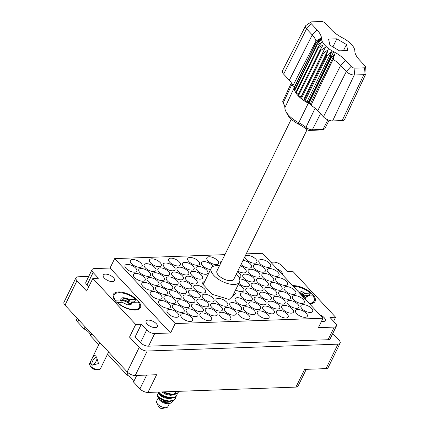 <?xml version="1.0" encoding="UTF-8"?>
<svg xmlns="http://www.w3.org/2000/svg" width="430" height="430" viewBox="0 0 430 430"><rect width="100%" height="100%" fill="white"/><g stroke="black" fill="none" stroke-linecap="round" stroke-linejoin="round"><path stroke-width="0.64" d="M309.492 303.725A15.077 6.821 26.1 0 0 315.104 301.328A15.077 6.821 26.1 0 0 312.594 294.297A15.077 6.821 26.1 0 0 292.696 285.703M115.858 301.387A15.077 6.821 26.1 0 0 129.865 309.342A15.077 6.821 26.1 0 0 140.427 307.622A15.077 6.821 26.1 0 0 137.923 300.591A15.077 6.821 26.1 0 0 123.91 292.642A15.077 6.821 26.1 0 0 113.348 294.356A15.077 6.821 26.1 0 0 115.858 301.387M319.845 314.835A6.283 2.843 -153.9 0 1 324.172 317.657A6.283 2.843 -153.9 0 1 325.214 320.587A6.283 2.843 -153.9 0 1 321.441 321.441M147.146 324.037A6.283 2.843 26.1 0 0 152.983 327.348A6.283 2.843 26.1 0 0 157.38 326.633A6.283 2.843 26.1 0 0 156.337 323.704A6.283 2.843 26.1 0 0 150.5 320.393A6.283 2.843 26.1 0 0 146.098 321.108A6.283 2.843 26.1 0 0 147.146 324.037M104.28 278.033A6.283 2.843 26.1 0 0 110.118 281.344A6.283 2.843 26.1 0 0 114.514 280.629A6.283 2.843 26.1 0 0 113.472 277.699A6.283 2.843 26.1 0 0 107.634 274.388A6.283 2.843 26.1 0 0 103.232 275.103A6.283 2.843 26.1 0 0 104.28 278.033M276.979 268.831A6.283 2.843 -153.9 0 1 281.306 271.652A6.283 2.843 -153.9 0 1 282.349 274.582A6.283 2.843 -153.9 0 1 282.343 274.593M85.167 326.832L84.113 328.982A9.401 4.252 -153.9 0 1 88.897 332.438A9.401 4.252 -153.9 0 1 90.66 336.007L91.714 333.857M128.07 372.751L126.979 374.987A9.401 4.252 -153.9 0 1 131.763 378.443A9.401 4.252 -153.9 0 1 133.526 382.012L136.745 375.444M302 308.735A6.536 2.956 26.1 0 0 308.068 312.185A6.536 2.956 26.1 0 0 312.648 311.438A6.536 2.956 26.1 0 0 311.562 308.391A6.536 2.956 26.1 0 0 305.488 304.945A6.536 2.956 26.1 0 0 300.914 305.692A6.536 2.956 26.1 0 0 302 308.735M296.641 313.594A6.536 2.956 26.1 0 0 302.709 317.039A6.536 2.956 26.1 0 0 307.289 316.292A6.536 2.956 26.1 0 0 306.203 313.25A6.536 2.956 26.1 0 0 300.129 309.804A6.536 2.956 26.1 0 0 295.555 310.546A6.536 2.956 26.1 0 0 296.641 313.594M282.875 309.428A6.536 2.956 26.1 0 0 288.949 312.873A6.536 2.956 26.1 0 0 293.523 312.126A6.536 2.956 26.1 0 0 292.438 309.084A6.536 2.956 26.1 0 0 286.364 305.633A6.536 2.956 26.1 0 0 281.79 306.38A6.536 2.956 26.1 0 0 282.875 309.428M263.757 310.116A6.536 2.956 26.1 0 0 269.825 313.561A6.536 2.956 26.1 0 0 274.404 312.82A6.536 2.956 26.1 0 0 273.313 309.772A6.536 2.956 26.1 0 0 267.245 306.327A6.536 2.956 26.1 0 0 262.666 307.068A6.536 2.956 26.1 0 0 263.757 310.116M244.632 310.804A6.536 2.956 26.1 0 0 250.706 314.249A6.536 2.956 26.1 0 0 255.28 313.508A6.536 2.956 26.1 0 0 254.195 310.46A6.536 2.956 26.1 0 0 248.121 307.015A6.536 2.956 26.1 0 0 243.547 307.756A6.536 2.956 26.1 0 0 244.632 310.804M293.593 299.715A6.536 2.956 26.1 0 0 299.667 303.161A6.536 2.956 26.1 0 0 304.241 302.419A6.536 2.956 26.1 0 0 303.155 299.371A6.536 2.956 26.1 0 0 297.082 295.926A6.536 2.956 26.1 0 0 292.507 296.668A6.536 2.956 26.1 0 0 293.593 299.715M274.469 300.403A6.536 2.956 26.1 0 0 280.543 303.849A6.536 2.956 26.1 0 0 285.122 303.107A6.536 2.956 26.1 0 0 284.031 300.059A6.536 2.956 26.1 0 0 277.963 296.614A6.536 2.956 26.1 0 0 273.383 297.361A6.536 2.956 26.1 0 0 274.469 300.403M255.35 301.097A6.536 2.956 26.1 0 0 261.418 304.542A6.536 2.956 26.1 0 0 265.998 303.795A6.536 2.956 26.1 0 0 264.912 300.747A6.536 2.956 26.1 0 0 258.839 297.302A6.536 2.956 26.1 0 0 254.264 298.049A6.536 2.956 26.1 0 0 255.35 301.097M236.226 301.785A6.536 2.956 26.1 0 0 242.3 305.23A6.536 2.956 26.1 0 0 246.874 304.488A6.536 2.956 26.1 0 0 245.788 301.441A6.536 2.956 26.1 0 0 239.714 297.995A6.536 2.956 26.1 0 0 235.14 298.737A6.536 2.956 26.1 0 0 236.226 301.785M285.187 290.696A6.536 2.956 26.1 0 0 291.26 294.142A6.536 2.956 26.1 0 0 295.835 293.4A6.536 2.956 26.1 0 0 294.749 290.352A6.536 2.956 26.1 0 0 288.68 286.907A6.536 2.956 26.1 0 0 284.101 287.648A6.536 2.956 26.1 0 0 285.187 290.696M266.068 291.384A6.536 2.956 26.1 0 0 272.136 294.829A6.536 2.956 26.1 0 0 276.716 294.088A6.536 2.956 26.1 0 0 275.63 291.04A6.536 2.956 26.1 0 0 269.556 287.595A6.536 2.956 26.1 0 0 264.982 288.337A6.536 2.956 26.1 0 0 266.068 291.384M246.944 292.072A6.536 2.956 26.1 0 0 253.017 295.517A6.536 2.956 26.1 0 0 257.591 294.776A6.536 2.956 26.1 0 0 256.506 291.728A6.536 2.956 26.1 0 0 250.432 288.283A6.536 2.956 26.1 0 0 245.858 289.024A6.536 2.956 26.1 0 0 246.944 292.072M276.786 281.677A6.536 2.956 26.1 0 0 282.854 285.122A6.536 2.956 26.1 0 0 287.433 284.375A6.536 2.956 26.1 0 0 286.342 281.333A6.536 2.956 26.1 0 0 280.274 277.882A6.536 2.956 26.1 0 0 275.694 278.629A6.536 2.956 26.1 0 0 276.786 281.677M257.661 282.365A6.536 2.956 26.1 0 0 263.735 285.81A6.536 2.956 26.1 0 0 268.309 285.068A6.536 2.956 26.1 0 0 267.224 282.021A6.536 2.956 26.1 0 0 261.15 278.575A6.536 2.956 26.1 0 0 256.576 279.317A6.536 2.956 26.1 0 0 257.661 282.365M238.838 283.359A6.536 2.956 26.1 0 0 244.842 286.552A6.536 2.956 26.1 0 0 249.185 285.756A6.536 2.956 26.1 0 0 248.099 282.709A6.536 2.956 26.1 0 0 239.623 278.973M268.379 272.652A6.536 2.956 26.1 0 0 274.453 276.098A6.536 2.956 26.1 0 0 279.027 275.356A6.536 2.956 26.1 0 0 277.941 272.308A6.536 2.956 26.1 0 0 271.868 268.863A6.536 2.956 26.1 0 0 267.293 269.61A6.536 2.956 26.1 0 0 268.379 272.652M249.255 273.346A6.536 2.956 26.1 0 0 255.329 276.791A6.536 2.956 26.1 0 0 259.903 276.044A6.536 2.956 26.1 0 0 258.817 272.996A6.536 2.956 26.1 0 0 252.749 269.551A6.536 2.956 26.1 0 0 248.169 270.298A6.536 2.956 26.1 0 0 249.255 273.346M239.118 277.721A6.536 2.956 26.1 0 0 240.784 276.737A6.536 2.956 26.1 0 0 239.698 273.69A6.536 2.956 26.1 0 0 237.419 271.868M259.973 263.633A6.536 2.956 26.1 0 0 266.046 267.078A6.536 2.956 26.1 0 0 270.62 266.337A6.536 2.956 26.1 0 0 269.535 263.289A6.536 2.956 26.1 0 0 263.461 259.844A6.536 2.956 26.1 0 0 258.887 260.585A6.536 2.956 26.1 0 0 259.973 263.633M241.026 264.504A6.536 2.956 26.1 0 0 247.056 267.804A6.536 2.956 26.1 0 0 251.502 267.025A6.536 2.956 26.1 0 0 250.41 263.977A6.536 2.956 26.1 0 0 243.084 260.295M213 266.46A6.536 2.956 26.1 0 0 212.167 265.358A6.536 2.956 26.1 0 0 206.099 261.913A6.536 2.956 26.1 0 0 201.519 262.655A6.536 2.956 26.1 0 0 202.605 265.702A6.536 2.956 26.1 0 0 210.625 269.438M277.517 314.282A6.536 2.956 26.1 0 0 283.59 317.727A6.536 2.956 26.1 0 0 288.164 316.985A6.536 2.956 26.1 0 0 287.079 313.938A6.536 2.956 26.1 0 0 281.01 310.492A6.536 2.956 26.1 0 0 276.431 311.234A6.536 2.956 26.1 0 0 277.517 314.282M258.398 314.97A6.536 2.956 26.1 0 0 264.466 318.415A6.536 2.956 26.1 0 0 269.046 317.673A6.536 2.956 26.1 0 0 267.954 314.626A6.536 2.956 26.1 0 0 261.886 311.18A6.536 2.956 26.1 0 0 257.307 311.922A6.536 2.956 26.1 0 0 258.398 314.97M288.234 304.569A6.536 2.956 26.1 0 0 294.308 308.02A6.536 2.956 26.1 0 0 298.882 307.273A6.536 2.956 26.1 0 0 297.796 304.225A6.536 2.956 26.1 0 0 291.723 300.78A6.536 2.956 26.1 0 0 287.149 301.527A6.536 2.956 26.1 0 0 288.234 304.569M269.115 305.262A6.536 2.956 26.1 0 0 275.184 308.708A6.536 2.956 26.1 0 0 279.763 307.961A6.536 2.956 26.1 0 0 278.672 304.918A6.536 2.956 26.1 0 0 272.604 301.468A6.536 2.956 26.1 0 0 268.024 302.215A6.536 2.956 26.1 0 0 269.115 305.262M249.991 305.95A6.536 2.956 26.1 0 0 256.06 309.396A6.536 2.956 26.1 0 0 260.639 308.654A6.536 2.956 26.1 0 0 259.553 305.606A6.536 2.956 26.1 0 0 253.48 302.161A6.536 2.956 26.1 0 0 248.905 302.903A6.536 2.956 26.1 0 0 249.991 305.95M279.828 295.55A6.536 2.956 26.1 0 0 285.902 298.995A6.536 2.956 26.1 0 0 290.476 298.253A6.536 2.956 26.1 0 0 289.39 295.206A6.536 2.956 26.1 0 0 283.322 291.76A6.536 2.956 26.1 0 0 278.742 292.502A6.536 2.956 26.1 0 0 279.828 295.55M260.709 296.238A6.536 2.956 26.1 0 0 266.777 299.683A6.536 2.956 26.1 0 0 271.357 298.941A6.536 2.956 26.1 0 0 270.271 295.894A6.536 2.956 26.1 0 0 264.197 292.448A6.536 2.956 26.1 0 0 259.623 293.195A6.536 2.956 26.1 0 0 260.709 296.238M241.585 296.931A6.536 2.956 26.1 0 0 247.658 300.377A6.536 2.956 26.1 0 0 252.233 299.629A6.536 2.956 26.1 0 0 251.147 296.582A6.536 2.956 26.1 0 0 245.073 293.136A6.536 2.956 26.1 0 0 240.499 293.883A6.536 2.956 26.1 0 0 241.585 296.931M271.427 286.531A6.536 2.956 26.1 0 0 277.495 289.976A6.536 2.956 26.1 0 0 282.075 289.234A6.536 2.956 26.1 0 0 280.989 286.187A6.536 2.956 26.1 0 0 274.915 282.741A6.536 2.956 26.1 0 0 270.336 283.483A6.536 2.956 26.1 0 0 271.427 286.531M252.302 287.219A6.536 2.956 26.1 0 0 258.376 290.664A6.536 2.956 26.1 0 0 262.95 289.922A6.536 2.956 26.1 0 0 261.865 286.875A6.536 2.956 26.1 0 0 255.791 283.429A6.536 2.956 26.1 0 0 251.217 284.171A6.536 2.956 26.1 0 0 252.302 287.219M235.661 289.847A6.536 2.956 26.1 0 0 243.831 290.61A6.536 2.956 26.1 0 0 242.74 287.562A6.536 2.956 26.1 0 0 238.22 284.622M263.02 277.511A6.536 2.956 26.1 0 0 269.094 280.957A6.536 2.956 26.1 0 0 273.668 280.209A6.536 2.956 26.1 0 0 272.582 277.162A6.536 2.956 26.1 0 0 266.509 273.716A6.536 2.956 26.1 0 0 261.934 274.464A6.536 2.956 26.1 0 0 263.02 277.511M243.896 278.199A6.536 2.956 26.1 0 0 249.97 281.645A6.536 2.956 26.1 0 0 254.544 280.903A6.536 2.956 26.1 0 0 253.458 277.855A6.536 2.956 26.1 0 0 247.39 274.41A6.536 2.956 26.1 0 0 242.81 275.152A6.536 2.956 26.1 0 0 243.896 278.199M254.614 268.487A6.536 2.956 26.1 0 0 260.688 271.932A6.536 2.956 26.1 0 0 265.262 271.19A6.536 2.956 26.1 0 0 264.176 268.143A6.536 2.956 26.1 0 0 258.107 264.697A6.536 2.956 26.1 0 0 253.528 265.439A6.536 2.956 26.1 0 0 254.614 268.487M237.828 271.029A6.536 2.956 26.1 0 0 246.143 271.878A6.536 2.956 26.1 0 0 245.052 268.831A6.536 2.956 26.1 0 0 240.375 265.831M188.845 261.537A6.536 2.956 26.1 0 0 194.914 264.982A6.536 2.956 26.1 0 0 199.493 264.235A6.536 2.956 26.1 0 0 198.402 261.193A6.536 2.956 26.1 0 0 192.334 257.742A6.536 2.956 26.1 0 0 187.754 258.489A6.536 2.956 26.1 0 0 188.845 261.537M169.721 262.225A6.536 2.956 26.1 0 0 175.795 265.67A6.536 2.956 26.1 0 0 180.369 264.928A6.536 2.956 26.1 0 0 179.283 261.881A6.536 2.956 26.1 0 0 173.209 258.435A6.536 2.956 26.1 0 0 168.635 259.177A6.536 2.956 26.1 0 0 169.721 262.225M150.597 262.913A6.536 2.956 26.1 0 0 156.671 266.358A6.536 2.956 26.1 0 0 161.245 265.616A6.536 2.956 26.1 0 0 160.159 262.569A6.536 2.956 26.1 0 0 154.09 259.123A6.536 2.956 26.1 0 0 149.511 259.865A6.536 2.956 26.1 0 0 150.597 262.913M131.478 263.601A6.536 2.956 26.1 0 0 137.546 267.046A6.536 2.956 26.1 0 0 142.126 266.304A6.536 2.956 26.1 0 0 141.04 263.257A6.536 2.956 26.1 0 0 134.966 259.811A6.536 2.956 26.1 0 0 130.392 260.553A6.536 2.956 26.1 0 0 131.478 263.601M197.246 270.556A6.536 2.956 26.1 0 0 203.32 274.001A6.536 2.956 26.1 0 0 207.894 273.26A6.536 2.956 26.1 0 0 206.808 270.212A6.536 2.956 26.1 0 0 200.74 266.767A6.536 2.956 26.1 0 0 196.161 267.508A6.536 2.956 26.1 0 0 197.246 270.556M178.127 271.244A6.536 2.956 26.1 0 0 184.196 274.689A6.536 2.956 26.1 0 0 188.775 273.948A6.536 2.956 26.1 0 0 187.69 270.9A6.536 2.956 26.1 0 0 181.616 267.455A6.536 2.956 26.1 0 0 177.042 268.196A6.536 2.956 26.1 0 0 178.127 271.244M159.003 271.932A6.536 2.956 26.1 0 0 165.077 275.377A6.536 2.956 26.1 0 0 169.651 274.636A6.536 2.956 26.1 0 0 168.565 271.588A6.536 2.956 26.1 0 0 162.492 268.143A6.536 2.956 26.1 0 0 157.917 268.89A6.536 2.956 26.1 0 0 159.003 271.932M139.884 272.625A6.536 2.956 26.1 0 0 145.953 276.071A6.536 2.956 26.1 0 0 150.532 275.324A6.536 2.956 26.1 0 0 149.441 272.276A6.536 2.956 26.1 0 0 143.373 268.831A6.536 2.956 26.1 0 0 138.793 269.578A6.536 2.956 26.1 0 0 139.884 272.625M186.529 280.263A6.536 2.956 26.1 0 0 192.602 283.714A6.536 2.956 26.1 0 0 197.182 282.967A6.536 2.956 26.1 0 0 196.091 279.919A6.536 2.956 26.1 0 0 190.022 276.474A6.536 2.956 26.1 0 0 185.443 277.221A6.536 2.956 26.1 0 0 186.529 280.263M167.41 280.957A6.536 2.956 26.1 0 0 173.478 284.402A6.536 2.956 26.1 0 0 178.058 283.655A6.536 2.956 26.1 0 0 176.972 280.613A6.536 2.956 26.1 0 0 170.898 277.162A6.536 2.956 26.1 0 0 166.324 277.909A6.536 2.956 26.1 0 0 167.41 280.957M148.285 281.645A6.536 2.956 26.1 0 0 154.359 285.09A6.536 2.956 26.1 0 0 158.933 284.348A6.536 2.956 26.1 0 0 157.848 281.301A6.536 2.956 26.1 0 0 151.779 277.855A6.536 2.956 26.1 0 0 147.2 278.597A6.536 2.956 26.1 0 0 148.285 281.645M194.935 289.288A6.536 2.956 26.1 0 0 201.009 292.733A6.536 2.956 26.1 0 0 205.583 291.986A6.536 2.956 26.1 0 0 204.497 288.944A6.536 2.956 26.1 0 0 198.424 285.498A6.536 2.956 26.1 0 0 193.849 286.24A6.536 2.956 26.1 0 0 194.935 289.288M175.816 289.976A6.536 2.956 26.1 0 0 181.885 293.421A6.536 2.956 26.1 0 0 186.464 292.679A6.536 2.956 26.1 0 0 185.373 289.632A6.536 2.956 26.1 0 0 179.305 286.187A6.536 2.956 26.1 0 0 174.725 286.928A6.536 2.956 26.1 0 0 175.816 289.976M156.692 290.664A6.536 2.956 26.1 0 0 162.766 294.109A6.536 2.956 26.1 0 0 167.34 293.367A6.536 2.956 26.1 0 0 166.254 290.32A6.536 2.956 26.1 0 0 160.18 286.875A6.536 2.956 26.1 0 0 155.606 287.616A6.536 2.956 26.1 0 0 156.692 290.664M203.342 298.307A6.536 2.956 26.1 0 0 209.41 301.752A6.536 2.956 26.1 0 0 213.989 301.011A6.536 2.956 26.1 0 0 212.904 297.963A6.536 2.956 26.1 0 0 206.83 294.518A6.536 2.956 26.1 0 0 202.256 295.26A6.536 2.956 26.1 0 0 203.342 298.307M184.217 298.995A6.536 2.956 26.1 0 0 190.291 302.44A6.536 2.956 26.1 0 0 194.865 301.699A6.536 2.956 26.1 0 0 193.779 298.651A6.536 2.956 26.1 0 0 187.711 295.206A6.536 2.956 26.1 0 0 183.132 295.947A6.536 2.956 26.1 0 0 184.217 298.995M165.099 299.683A6.536 2.956 26.1 0 0 171.167 303.129A6.536 2.956 26.1 0 0 175.746 302.387A6.536 2.956 26.1 0 0 174.661 299.339A6.536 2.956 26.1 0 0 168.587 295.894A6.536 2.956 26.1 0 0 164.007 296.641A6.536 2.956 26.1 0 0 165.099 299.683M230.867 306.638A6.536 2.956 26.1 0 0 236.941 310.084A6.536 2.956 26.1 0 0 241.515 309.342A6.536 2.956 26.1 0 0 240.429 306.294A6.536 2.956 26.1 0 0 234.361 302.849A6.536 2.956 26.1 0 0 229.781 303.591A6.536 2.956 26.1 0 0 230.867 306.638M211.748 307.326A6.536 2.956 26.1 0 0 217.816 310.772A6.536 2.956 26.1 0 0 222.396 310.03A6.536 2.956 26.1 0 0 221.305 306.982A6.536 2.956 26.1 0 0 215.236 303.537A6.536 2.956 26.1 0 0 210.657 304.279A6.536 2.956 26.1 0 0 211.748 307.326M192.624 308.014A6.536 2.956 26.1 0 0 198.698 311.465A6.536 2.956 26.1 0 0 203.272 310.718A6.536 2.956 26.1 0 0 202.186 307.67A6.536 2.956 26.1 0 0 196.112 304.225A6.536 2.956 26.1 0 0 191.538 304.972A6.536 2.956 26.1 0 0 192.624 308.014M173.5 308.708A6.536 2.956 26.1 0 0 179.573 312.153A6.536 2.956 26.1 0 0 184.148 311.406A6.536 2.956 26.1 0 0 183.062 308.364A6.536 2.956 26.1 0 0 176.993 304.913A6.536 2.956 26.1 0 0 172.414 305.66A6.536 2.956 26.1 0 0 173.5 308.708M239.274 315.658A6.536 2.956 26.1 0 0 245.347 319.103A6.536 2.956 26.1 0 0 249.921 318.361A6.536 2.956 26.1 0 0 248.836 315.314A6.536 2.956 26.1 0 0 242.762 311.868A6.536 2.956 26.1 0 0 238.188 312.61A6.536 2.956 26.1 0 0 239.274 315.658M220.149 316.351A6.536 2.956 26.1 0 0 226.223 319.796A6.536 2.956 26.1 0 0 230.797 319.049A6.536 2.956 26.1 0 0 229.711 316.002A6.536 2.956 26.1 0 0 223.643 312.556A6.536 2.956 26.1 0 0 219.064 313.303A6.536 2.956 26.1 0 0 220.149 316.351M201.03 317.039A6.536 2.956 26.1 0 0 207.099 320.484A6.536 2.956 26.1 0 0 211.678 319.737A6.536 2.956 26.1 0 0 210.593 316.695A6.536 2.956 26.1 0 0 204.519 313.25A6.536 2.956 26.1 0 0 199.945 313.991A6.536 2.956 26.1 0 0 201.03 317.039M183.486 266.39A6.536 2.956 26.1 0 0 189.555 269.836A6.536 2.956 26.1 0 0 194.134 269.094A6.536 2.956 26.1 0 0 193.049 266.046A6.536 2.956 26.1 0 0 186.975 262.601A6.536 2.956 26.1 0 0 182.401 263.343A6.536 2.956 26.1 0 0 183.486 266.39M164.362 267.078A6.536 2.956 26.1 0 0 170.436 270.524A6.536 2.956 26.1 0 0 175.01 269.782A6.536 2.956 26.1 0 0 173.924 266.734A6.536 2.956 26.1 0 0 167.85 263.289A6.536 2.956 26.1 0 0 163.276 264.031A6.536 2.956 26.1 0 0 164.362 267.078M145.238 267.766A6.536 2.956 26.1 0 0 151.312 271.212A6.536 2.956 26.1 0 0 155.891 270.47A6.536 2.956 26.1 0 0 154.8 267.422A6.536 2.956 26.1 0 0 148.732 263.977A6.536 2.956 26.1 0 0 144.152 264.719A6.536 2.956 26.1 0 0 145.238 267.766M126.119 268.46A6.536 2.956 26.1 0 0 132.187 271.905A6.536 2.956 26.1 0 0 136.767 271.158A6.536 2.956 26.1 0 0 135.681 268.11A6.536 2.956 26.1 0 0 129.607 264.665A6.536 2.956 26.1 0 0 125.033 265.412A6.536 2.956 26.1 0 0 126.119 268.46M191.887 275.41A6.536 2.956 26.1 0 0 197.961 278.855A6.536 2.956 26.1 0 0 202.535 278.113A6.536 2.956 26.1 0 0 201.45 275.066A6.536 2.956 26.1 0 0 195.381 271.62A6.536 2.956 26.1 0 0 190.802 272.362A6.536 2.956 26.1 0 0 191.887 275.41M172.769 276.098A6.536 2.956 26.1 0 0 178.837 279.543A6.536 2.956 26.1 0 0 183.416 278.801A6.536 2.956 26.1 0 0 182.331 275.754A6.536 2.956 26.1 0 0 176.257 272.308A6.536 2.956 26.1 0 0 171.683 273.055A6.536 2.956 26.1 0 0 172.769 276.098M153.644 276.791A6.536 2.956 26.1 0 0 159.718 280.236A6.536 2.956 26.1 0 0 164.292 279.489A6.536 2.956 26.1 0 0 163.206 276.442A6.536 2.956 26.1 0 0 157.133 272.996A6.536 2.956 26.1 0 0 152.559 273.743A6.536 2.956 26.1 0 0 153.644 276.791M134.525 277.479A6.536 2.956 26.1 0 0 140.594 280.924A6.536 2.956 26.1 0 0 145.173 280.183A6.536 2.956 26.1 0 0 144.082 277.135A6.536 2.956 26.1 0 0 138.014 273.69A6.536 2.956 26.1 0 0 133.434 274.431A6.536 2.956 26.1 0 0 134.525 277.479M181.175 285.122A6.536 2.956 26.1 0 0 187.244 288.568A6.536 2.956 26.1 0 0 191.823 287.82A6.536 2.956 26.1 0 0 190.732 284.778A6.536 2.956 26.1 0 0 184.663 281.327A6.536 2.956 26.1 0 0 180.084 282.075A6.536 2.956 26.1 0 0 181.175 285.122M162.051 285.81A6.536 2.956 26.1 0 0 168.119 289.256A6.536 2.956 26.1 0 0 172.699 288.514A6.536 2.956 26.1 0 0 171.613 285.466A6.536 2.956 26.1 0 0 165.539 282.021A6.536 2.956 26.1 0 0 160.965 282.763A6.536 2.956 26.1 0 0 162.051 285.81M142.927 286.498A6.536 2.956 26.1 0 0 149 289.944A6.536 2.956 26.1 0 0 153.575 289.202A6.536 2.956 26.1 0 0 152.489 286.154A6.536 2.956 26.1 0 0 146.42 282.709A6.536 2.956 26.1 0 0 141.841 283.451A6.536 2.956 26.1 0 0 142.927 286.498M189.576 294.142A6.536 2.956 26.1 0 0 195.65 297.587A6.536 2.956 26.1 0 0 200.224 296.845A6.536 2.956 26.1 0 0 199.138 293.798A6.536 2.956 26.1 0 0 193.07 290.352A6.536 2.956 26.1 0 0 188.49 291.094A6.536 2.956 26.1 0 0 189.576 294.142M170.457 294.829A6.536 2.956 26.1 0 0 176.526 298.275A6.536 2.956 26.1 0 0 181.105 297.533A6.536 2.956 26.1 0 0 180.014 294.486A6.536 2.956 26.1 0 0 173.946 291.04A6.536 2.956 26.1 0 0 169.366 291.782A6.536 2.956 26.1 0 0 170.457 294.829M151.333 295.517A6.536 2.956 26.1 0 0 157.407 298.963A6.536 2.956 26.1 0 0 161.981 298.221A6.536 2.956 26.1 0 0 160.895 295.173A6.536 2.956 26.1 0 0 154.822 291.728A6.536 2.956 26.1 0 0 150.247 292.475A6.536 2.956 26.1 0 0 151.333 295.517M217.107 302.473A6.536 2.956 26.1 0 0 223.175 305.918A6.536 2.956 26.1 0 0 227.755 305.176A6.536 2.956 26.1 0 0 226.664 302.129A6.536 2.956 26.1 0 0 220.595 298.683A6.536 2.956 26.1 0 0 216.016 299.425A6.536 2.956 26.1 0 0 217.107 302.473M197.983 303.161A6.536 2.956 26.1 0 0 204.056 306.606A6.536 2.956 26.1 0 0 208.631 305.864A6.536 2.956 26.1 0 0 207.545 302.817A6.536 2.956 26.1 0 0 201.471 299.371A6.536 2.956 26.1 0 0 196.897 300.113A6.536 2.956 26.1 0 0 197.983 303.161M178.858 303.849A6.536 2.956 26.1 0 0 184.932 307.3A6.536 2.956 26.1 0 0 189.506 306.552A6.536 2.956 26.1 0 0 188.421 303.505A6.536 2.956 26.1 0 0 182.352 300.059A6.536 2.956 26.1 0 0 177.773 300.806A6.536 2.956 26.1 0 0 178.858 303.849M159.74 304.542A6.536 2.956 26.1 0 0 165.808 307.988A6.536 2.956 26.1 0 0 170.387 307.24A6.536 2.956 26.1 0 0 169.302 304.198A6.536 2.956 26.1 0 0 163.228 300.747A6.536 2.956 26.1 0 0 158.654 301.494A6.536 2.956 26.1 0 0 159.74 304.542M225.508 311.492A6.536 2.956 26.1 0 0 231.582 314.937A6.536 2.956 26.1 0 0 236.156 314.196A6.536 2.956 26.1 0 0 235.07 311.148A6.536 2.956 26.1 0 0 229.002 307.703A6.536 2.956 26.1 0 0 224.422 308.444A6.536 2.956 26.1 0 0 225.508 311.492M206.389 312.18A6.536 2.956 26.1 0 0 212.458 315.631A6.536 2.956 26.1 0 0 217.037 314.884A6.536 2.956 26.1 0 0 215.951 311.836A6.536 2.956 26.1 0 0 209.878 308.391A6.536 2.956 26.1 0 0 205.298 309.138A6.536 2.956 26.1 0 0 206.389 312.18M187.265 312.873A6.536 2.956 26.1 0 0 193.339 316.319A6.536 2.956 26.1 0 0 197.913 315.572A6.536 2.956 26.1 0 0 196.827 312.529A6.536 2.956 26.1 0 0 190.753 309.084A6.536 2.956 26.1 0 0 186.179 309.826A6.536 2.956 26.1 0 0 187.265 312.873M246.213 259.467A6.536 2.956 26.1 0 0 252.281 262.913A6.536 2.956 26.1 0 0 256.861 262.171A6.536 2.956 26.1 0 0 255.769 259.123A6.536 2.956 26.1 0 0 249.701 255.678A6.536 2.956 26.1 0 0 245.121 256.42A6.536 2.956 26.1 0 0 246.213 259.467M207.964 260.843A6.536 2.956 26.1 0 0 214.038 264.294A6.536 2.956 26.1 0 0 218.612 263.547A6.536 2.956 26.1 0 0 217.526 260.499A6.536 2.956 26.1 0 0 211.458 257.054A6.536 2.956 26.1 0 0 206.878 257.801A6.536 2.956 26.1 0 0 207.964 260.843M181.906 317.727A6.536 2.956 26.1 0 0 187.98 321.172A6.536 2.956 26.1 0 0 192.554 320.431A6.536 2.956 26.1 0 0 191.468 317.383A6.536 2.956 26.1 0 0 185.394 313.938A6.536 2.956 26.1 0 0 180.82 314.679A6.536 2.956 26.1 0 0 181.906 317.727M168.141 313.561A6.536 2.956 26.1 0 0 174.214 317.007A6.536 2.956 26.1 0 0 178.789 316.265A6.536 2.956 26.1 0 0 177.703 313.217A6.536 2.956 26.1 0 0 171.635 309.772A6.536 2.956 26.1 0 0 167.055 310.514A6.536 2.956 26.1 0 0 168.141 313.561M84.113 328.982L77.722 322.118A6.23 2.822 -153.9 0 1 76.685 319.216L77.163 318.238M126.979 374.987L107.564 354.148M98.76 344.699L90.66 336.007M88.731 276.431L78.072 276.812A6.23 2.822 26.1 0 0 75.949 277.802A6.23 2.822 26.1 0 0 76.986 280.709L86.65 291.083L92.842 278.441L135.708 324.451L129.516 337.088L139.18 347.462A6.23 2.822 26.1 0 0 147.216 351.025L337.996 344.15A6.23 2.822 26.1 0 0 340.119 343.161A6.23 2.822 26.1 0 0 339.082 340.259L332.755 333.47M76.986 280.709L64.995 305.182L127.194 371.934L139.18 347.462M147.216 351.025L135.224 375.498L156.627 374.729L147.952 392.44L295.931 387.102L304.607 369.392L326.01 368.623L337.996 344.15M306.273 369.332L298.049 386.118A6.23 2.822 -153.9 0 1 295.931 387.102M147.952 392.44A6.23 2.822 -153.9 0 1 139.917 388.87L133.526 382.012M333.605 321.334L335.61 317.243L292.744 271.239L287.116 271.443L281.763 265.697A6.23 2.822 26.1 0 0 273.733 262.133L270.835 262.241M221.756 261.107A6.536 2.956 26.1 0 0 220.644 261.967A6.536 2.956 26.1 0 0 220.649 263.37M129.516 337.088L135.144 336.883L141.336 324.247L146.684 329.987A6.23 2.822 26.1 0 0 154.719 333.551L170.57 332.981L110.053 268.035L94.202 268.605A6.23 2.822 26.1 0 0 92.079 269.589A6.23 2.822 26.1 0 0 93.117 272.496L98.47 278.242L92.842 278.441M88.655 286.993L86.924 285.133A6.23 2.822 -153.9 0 1 85.887 282.231L92.079 269.589M141.336 324.247L135.708 324.451M154.719 333.551L148.527 346.193A6.23 2.822 -153.9 0 1 140.492 342.629L135.144 336.883M205.218 280.473L202.052 283.343L212.307 294.346L229.093 299.43L235.624 293.507L234.474 292.271M170.57 332.981L175.182 323.564L323.011 318.238L318.399 327.655L334.244 327.085A6.23 2.822 26.1 0 0 336.367 326.096A6.23 2.822 26.1 0 0 335.335 323.188L329.982 317.447L335.61 317.243M246.234 253.872L262.493 253.286L323.011 318.238M175.182 323.564L114.665 258.613L224.922 254.641M110.053 268.035L114.665 258.613M148.527 346.193L328.058 339.721L334.244 327.085M336.367 326.096L330.175 338.738A6.23 2.822 -153.9 0 1 328.058 339.721M340.119 343.161L328.128 367.634A6.23 2.822 -153.9 0 1 326.01 368.623M64.995 305.182A6.23 2.822 -153.9 0 1 63.957 302.274L75.949 277.802M135.224 375.498A6.23 2.822 -153.9 0 1 127.194 371.934M134.982 302.258A14.072 6.369 26.1 0 0 134.525 301.849L128.054 302.08L126.447 300.833L122.84 299.656L121.093 300.248L121.195 301.285L120.271 300.505L120.889 299.968L115.385 300.167A14.072 6.369 -153.9 0 1 114.17 294.958A14.072 6.369 -153.9 0 1 123.018 293.126A14.072 6.369 -153.9 0 1 135.713 299.43L134.525 301.849M115.17 300.608L115.385 300.167M128.054 302.08A5.531 2.499 -153.9 0 1 129.462 303.204L130.435 304.827M138.234 302.139A14.072 6.369 -153.9 0 1 139.449 307.342A14.072 6.369 -153.9 0 1 130.602 309.181A14.072 6.369 -153.9 0 1 117.906 302.87L123.044 302.688L127.92 305.026L131.913 302.365L138.234 302.139M127.527 304.94L129.618 305.015L131.639 303.854L131.714 302.467L131.451 304.155M129.048 300.049L124.56 297.877A5.531 2.499 -153.9 0 1 129.242 299.667L129.048 300.049L129.978 300.833L128.129 301.935M121.41 300.393L123.7 300.909M122.964 300.328L127.619 302.489M121.013 300.602L123.329 300.393L128.242 302.919M120.034 302.795L119.884 302.376L120.889 301.914L121.195 301.285M122.125 297.85L127.044 299.296L129.822 301.145M124.555 297.877C121.728 297.479 120.507 298.178 120.889 299.968M135.713 299.43L129.242 299.667M117.906 302.87L117.755 303.182M124.179 297.807L127.199 298.984L129.978 300.833M130.892 304.773L129.462 303.204M119.884 302.376L116.96 302.483M108.618 351.998L100.437 368.693A6.031 2.73 -153.9 0 1 99.083 369.569A6.031 2.73 -153.9 0 1 90.612 366.193A6.031 2.73 -153.9 0 1 89.746 364.995A6.031 2.73 -153.9 0 1 89.607 363.382L91.284 359.964M90.639 363.285L91.235 360.055M91.843 358.905L93.74 354.943L94.777 355.153L95.589 356.035L95.019 355.422M99.083 369.569L97.476 369.891A4.526 2.048 -153.9 0 1 91.122 367.365A4.526 2.048 -153.9 0 1 90.472 366.462L89.746 364.995M129.403 304.01L129.968 304.956M120.502 302.779A5.429 2.456 -153.9 0 1 120.4 302.134M121.109 301.086A5.429 2.456 -153.9 0 1 121.738 300.871A5.429 2.456 -153.9 0 1 128.984 303.532M94.906 355.427A8.089 4.66 137 0 0 90.768 363.877L92.111 365.194A6.23 3.585 -43 0 0 96.347 356.841M91.998 365.199A8.089 4.66 -43 0 1 96.137 356.75L96.255 356.744A6.23 3.585 -43 0 1 96.266 356.755M96.137 356.75L96.621 357.137L98.486 363.592L92.111 365.194M291.277 119.196L216.946 270.927A9.401 4.252 26.1 0 0 218.51 275.308A9.401 4.252 26.1 0 0 227.244 280.269A9.401 4.252 26.1 0 0 233.823 279.199L307.068 129.693M158.267 397.906L156.627 401.244A6.23 2.822 26.1 0 0 156.773 402.91L158.713 406.823A2.209 1 26.1 0 0 159.03 407.264A2.209 1 26.1 0 0 162.137 408.5L166.421 407.635A6.23 2.822 26.1 0 0 167.824 406.726L169.458 403.394M156.773 402.91A6.23 2.822 26.1 0 0 157.665 404.152A6.23 2.822 26.1 0 0 166.421 407.635M167.302 398.535A6.23 2.822 26.1 0 0 161.169 396.234M158.02 397.127L158.745 398.884A6.23 2.822 26.1 0 0 159.637 400.126A6.23 2.822 26.1 0 0 168.393 403.609L170.903 403.098L173.903 400.416M158.041 396.401L158.589 397.621L163.314 400.206L166.749 401.179L168.979 401.453L173.559 400.631L175.3 398.658L173.768 400.212L169.189 401.034L163.518 399.787L158.794 397.202L156.988 395.245A9.401 4.252 26.1 0 0 157.219 395.799A9.401 4.252 26.1 0 0 158.304 397.385L159.734 398.61L163.395 400.411L166.749 401.179M175.633 397.003L175.3 398.658M163.276 391.886L166.598 393.498L172.269 394.745L176.848 393.923L178.59 391.95L177.052 393.504L172.473 394.326L166.802 393.079L164.152 391.854M178.815 391.327L178.59 391.95M219.456 265.799A15.733 7.116 26.1 0 0 211.259 268.143L203.369 284.241A15.733 7.116 26.1 0 0 203.223 284.596M211.259 268.143A15.733 7.116 26.1 0 0 213.877 275.474A15.733 7.116 26.1 0 0 228.491 283.773A15.733 7.116 26.1 0 0 239.515 281.983A15.733 7.116 26.1 0 0 236.898 274.646A15.733 7.116 26.1 0 0 236.339 274.071M177.273 393.649L176.741 395.724L175.203 397.277L170.624 398.099L164.953 396.852L160.234 394.267L158.294 392.063M176.945 395.304L175.408 396.858L170.828 397.68L165.163 396.433L160.438 393.848L158.724 392.047M158.31 398.008L159.401 399.502L164.835 402.507L170.903 403.098M158.955 393.052L156.988 395.245M175.322 391.45L172.296 391.972L169.63 391.655M172.199 398.083L169.011 398.68L164.631 397.895L160.971 396.089L159.299 394.219L159.406 393.536M169.49 398.675L169.7 398.981M168.393 397.825L165.039 397.057L161.379 395.251L160.272 394.294M175.832 392.423L174.618 393.697L172.844 394.342M170.033 394.471L166.684 393.697L163.013 391.897M175.424 393.262L174.618 394.251M173.844 394.729L170.656 395.326L166.276 394.541L161.658 391.945M170.554 401.437L167.367 402.034L162.986 401.249L159.401 399.502M291.389 82.845L282.865 101.141A5.601 2.537 26.1 0 0 283.004 102.614A5.601 2.537 26.1 0 0 283.193 102.942A21.538 9.745 -153.9 0 1 283.897 104.194A21.538 9.745 -153.9 0 1 284.864 107.79L294.115 87.967A21.108 9.551 26.1 0 0 294.12 88.193L316.399 42.704A21.108 9.551 -153.9 0 1 316.394 42.484L294.115 87.967L293.91 86.435L292.825 85.817A20.011 9.057 26.1 0 0 289.336 80.265L312.255 34.932L306.558 28.815A6.138 2.779 -153.9 0 1 305.547 25.929A6.138 2.779 -153.9 0 1 306.031 25.408L311.035 22.054A3.015 1.365 26.1 0 0 311.298 23.731L316.996 29.842A24.123 10.917 -153.9 0 1 321.533 38.678A18.092 8.186 26.1 0 0 333.702 51.734A24.123 10.917 -153.9 0 1 345.387 60.313L351.084 66.424A3.015 1.365 26.1 0 0 354.97 68.15L364.533 67.806A3.015 1.365 26.1 0 0 365.624 66.972A3.015 1.365 26.1 0 0 365.054 65.924L359.356 59.808A24.123 10.917 -153.9 0 1 354.836 51.39A24.123 10.917 -153.9 0 1 354.82 50.977A18.092 8.186 26.1 0 0 354.809 50.659A18.092 8.186 26.1 0 0 342.651 37.915A24.123 10.917 -153.9 0 1 330.971 29.337L325.273 23.225A3.015 1.365 26.1 0 0 321.387 21.5L311.825 21.844A3.015 1.365 26.1 0 0 311.035 22.054M311.298 23.731L306.558 28.815L283.639 74.148L289.336 80.265M283.639 74.148A7.127 3.225 -153.9 0 1 282.467 70.799L305.547 25.929M321.533 38.678L316.394 42.484A21.108 9.551 26.1 0 0 316.383 42.204L294.104 87.693M295.071 88.838L294.12 88.193A21.108 9.551 26.1 0 0 294.475 90.058A21.108 9.551 26.1 0 0 294.674 90.617L316.953 45.134A21.108 9.551 -153.9 0 1 316.754 44.575L320.78 40.307L316.399 42.704M294.475 90.058L316.754 44.575M296.297 91.493L294.674 90.617A21.108 9.551 26.1 0 0 295.722 92.67A21.108 9.551 26.1 0 0 296.114 93.262L318.394 47.778A21.108 9.551 -153.9 0 1 318.006 47.187L321.575 42.538L316.953 45.134M295.722 92.67L318.006 47.187M298.388 94.213L296.114 93.262A21.108 9.551 26.1 0 0 297.807 95.395A21.108 9.551 26.1 0 0 298.366 95.997L320.651 50.514A21.108 9.551 -153.9 0 1 320.092 49.912L323.134 44.913L318.394 47.778M297.807 95.395L320.092 49.912M320.651 50.514L325.381 47.322L301.124 96.831L298.366 95.997A21.108 9.551 26.1 0 0 300.629 98.11L322.914 52.627A21.108 9.551 -153.9 0 0 323.618 53.207L328.203 49.654L326.338 55.201A21.108 9.551 -153.9 0 0 327.155 55.733L331.482 51.793L330.192 57.507A21.108 9.551 -153.9 0 0 330.589 57.717A21.108 9.551 26.1 0 1 331.079 57.975L308.794 103.458L308.31 103.2A21.108 9.551 -153.9 0 1 308.305 103.2L333.702 51.734M301.124 96.831L300.629 98.11A21.108 9.551 26.1 0 0 301.333 98.69L323.618 53.207M325.381 47.322L322.914 52.627M328.203 49.654L303.951 99.158L301.333 98.69A21.108 9.551 26.1 0 0 304.053 100.684L326.338 55.201M303.951 99.158L304.053 100.684A21.108 9.551 26.1 0 0 304.875 101.217L327.155 55.733M331.482 51.793L307.224 101.303L304.875 101.217A21.108 9.551 26.1 0 0 307.907 102.99L330.192 57.507M307.224 101.303L307.907 102.99A21.108 9.551 26.1 0 0 308.305 103.2L298.775 122.717A21.538 9.745 -153.9 0 1 305.95 127.366A5.601 2.537 26.1 0 0 312.325 129.79L322.989 129.403A5.601 2.537 26.1 0 0 323.634 129.333A5.601 2.537 26.1 0 0 324.887 128.538L329.111 120.33M365.624 66.972L366.043 72.987A6.138 2.779 -153.9 0 1 365.925 73.686L344.613 119.427A7.127 3.225 -153.9 0 1 342.173 120.583L363.823 74.68L354.261 75.024A6.138 2.779 -153.9 0 1 346.344 71.514L340.646 65.398A21 9.503 26.1 0 0 333.083 59.399L310.976 105.302A20.011 9.057 26.1 0 1 317.727 110.736L323.425 116.847L346.344 71.514L351.084 66.424M354.97 68.15L354.261 75.024L332.616 120.927L342.173 120.583M332.616 120.927A7.127 3.225 -153.9 0 1 323.425 116.847M310.879 104.646L308.794 103.458L310.654 103.178L310.976 105.302M284.864 107.79A20.678 9.358 26.1 0 0 285.794 111.241A20.678 9.358 26.1 0 0 298.775 122.717L298.329 124.001A17.608 7.966 -153.9 0 1 287.278 114.23L285.794 111.241M323.634 129.333L320.366 129.994A2.532 1.145 -153.9 0 1 320.076 130.027L309.406 130.414A2.532 1.145 -153.9 0 1 306.525 129.317A24.607 11.132 26.1 0 0 298.329 124.001M346.456 44.526L336.857 38.813L328.574 39.114L329.896 45.123L339.501 50.837L347.779 50.541L346.456 44.526L343.436 50.697M292.825 85.817L316.002 41.065A21 9.503 26.1 0 0 312.255 34.932L316.996 29.842M365.925 73.686A6.138 2.779 -153.9 0 1 363.823 74.68L364.533 67.806M316.002 41.065L320.597 38.313L316.383 42.204M310.654 103.178L334.906 53.669L333.083 59.399M334.906 53.669L331.079 57.975M294.545 86.795L293.91 86.435M332.89 46.902L336.857 38.813M304.375 298.237L307.402 296.044L312.906 295.845A14.072 6.369 -153.9 0 1 314.12 301.048A14.072 6.369 -153.9 0 1 309.079 303.284M293.394 286.45A14.072 6.369 -153.9 0 1 310.385 293.136L305.246 293.325L300.995 291.131L297.517 290.873M298.732 292.174L301.742 293.281L303.419 294.383L303.107 295.012L305.671 297.63M299.602 293.11L303.107 295.012M305.246 293.325L303.419 294.383M300.995 291.131L305.112 293.593M300.323 293.883L305.563 297.856M299.742 293.26L304.042 295.802M307.509 296.555L305.773 297.431L305.515 298.264M305.773 297.431L305.859 298.226M310.385 293.136L309.202 295.555L303.972 295.743M309.654 295.964A14.072 6.369 26.1 0 0 309.202 295.555M302.785 296.528A5.429 2.456 -153.9 0 1 304.037 297.614A5.429 2.456 -153.9 0 1 304.553 298.253M78.776 319.968L77.722 322.118M93.117 272.496L86.924 285.133M140.492 342.629L146.684 329.987M139.917 388.87L146.673 375.084M354.879 51.815L354.82 50.977M345.387 60.313L340.646 65.398L317.727 110.736M320.5 113.713L312.325 129.79L309.406 130.414M320.076 130.027L322.989 129.403L327.853 119.846M306.525 129.317L305.95 127.366L315.099 108.263M292.088 84.027L283.193 102.942L284.44 105.49M114.17 294.958L113.171 297.001M139.449 307.342L138.449 309.38M99.814 342.549L93.74 354.943M121.738 300.871L121.077 301.005M157.654 396.68L157.219 395.799M232.463 296.377L239.515 281.983M159.772 393.88L160.6 394.622M354.809 50.659L354.9 51.96M284.466 105.56L283.004 102.614M314.12 301.048L313.121 303.085"/></g></svg>
